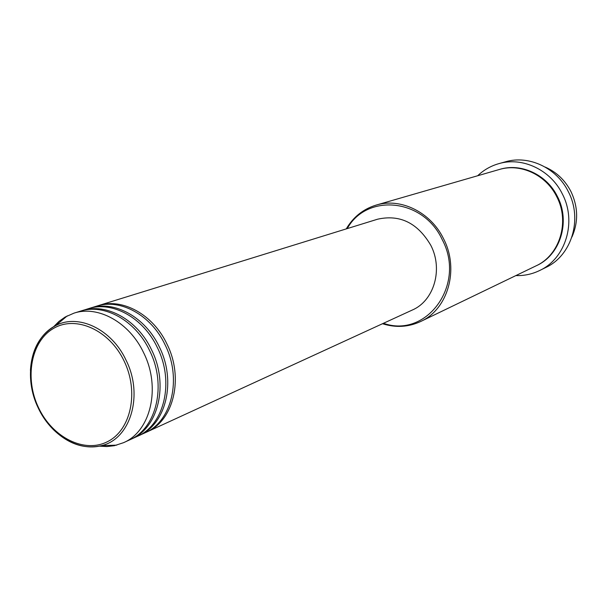 <?xml version="1.0" encoding="UTF-8"?>
<svg xmlns="http://www.w3.org/2000/svg" width="607" height="607" viewBox="0 0 607 607"><rect width="100%" height="100%" fill="white"/><g stroke="black" fill="none" stroke-linecap="round" stroke-linejoin="round"><path stroke-width="0.91" d="M97.454 305.898L98.448 305.579C122.227 297.597 153.139 314.479 166.971 344.063C184.065 377.903 173.685 420.757 146.811 431.994L145.855 432.419M89.404 308.386L96.452 306.194C120.262 298.212 151.211 315.132 165.074 344.776C182.199 378.685 171.811 421.615 144.914 432.867L138.199 435.94M90.413 308.06C114.298 300.048 145.384 317.089 159.33 346.923C176.554 381.052 166.159 424.225 139.17 435.507M81.224 310.921L88.387 308.69C112.295 300.662 143.427 317.749 157.395 347.644C174.657 381.849 164.262 425.097 137.235 436.395L130.414 439.514M82.249 310.587C106.24 302.536 137.508 319.745 151.56 349.829C168.913 384.246 158.518 427.745 131.4 439.073M53.621 326.748L59.016 321.369L65.124 317.044L73.948 313.159L80.185 311.224C104.199 303.166 135.52 320.413 149.595 350.565C166.986 385.058 156.583 428.633 129.435 439.976L123.502 442.7L114.336 445.697L106.908 446.555L99.298 446.145M571.915 237.041C578.494 222.086 578.175 206.926 570.959 191.562C565.056 180.173 556.444 172.001 545.139 167.054M383.472 323.281C426.455 338.82 466.479 284.584 442.177 239.545C423.223 198.239 366.742 193.087 347.257 228.589M346.24 228.907C353.304 216.972 363.267 209.043 376.135 205.098C400.643 197.487 430.811 212.184 443.603 238.87C459.491 269.402 447.92 309.32 420.659 321.505C408.45 327.158 395.734 327.894 382.509 323.728M539.729 270.472L545.89 267.429C571.619 255.562 582.841 219.218 568.387 191.797C556.786 167.858 528.796 154.838 505.479 161.796L498.863 163.64C522.384 156.621 550.648 169.801 562.378 194.028C576.991 221.76 565.686 258.506 539.729 270.472C532.195 274.144 524.236 275.851 515.851 275.593M376.135 205.098L499.182 169.535C520.472 162.964 546.179 174.854 556.809 196.812C570.041 221.934 559.669 255.236 536.027 265.866L420.659 321.505M98.448 305.579L377.569 219.21C399.922 214.218 417.677 222.936 430.826 245.357C443.315 269.371 434.005 300.822 412.305 310.033L146.811 431.994M477.663 175.757C483.741 169.975 490.805 165.931 498.863 163.64M73.948 313.159C98.046 305.063 129.496 322.446 143.654 352.788C161.143 387.501 150.741 431.327 123.502 442.7M124.109 361.028C109.359 329.92 75.761 315.01 53.439 328.47C30.889 341.483 24.371 378.343 38.605 407.813C52.513 437.457 84.396 453.626 107.583 441.623C130.975 430.082 139.208 391.955 124.109 361.028M30.426 370.407C31.784 349.23 40.161 334.313 55.563 325.671C78.22 313.303 111.673 329.077 126.021 360.118C143.798 395.187 130.475 439.187 101.46 445.659C84.221 449.499 68.03 443.983 52.885 429.119M499.531 169.436C520.867 162.653 546.778 174.513 557.454 196.577C570.747 221.79 560.185 255.236 536.353 265.707M67.301 315.852L55.563 325.671C30.532 338.266 23.149 377.319 38.256 408.025C50.76 434.87 77.999 451.851 101.46 445.659L116.749 445.128"/></g></svg>
